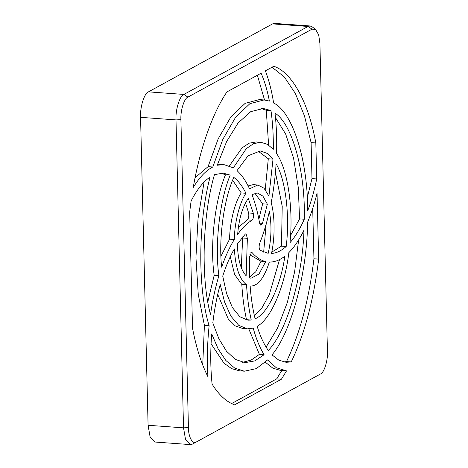 <?xml version="1.0" encoding="UTF-8"?>
<svg xmlns="http://www.w3.org/2000/svg" width="468" height="468" viewBox="0 0 468 468"><rect width="100%" height="100%" fill="white"/><g stroke="black" fill="none" stroke-linecap="round" stroke-linejoin="round"><path stroke-width="0.7" d="M320.451 374.014C324.149 372.82 327.992 360.43 327.436 351.486L319.913 43.536L318.696 34.889L315.578 29.414L312.021 29.156L187.896 97.128C184.193 98.315 180.35 110.705 180.905 119.656L188.434 427.6C188.323 436.913 192.664 444.822 196.32 441.985L320.451 374.014M307.657 210.98C311.284 201.287 314.303 190.611 316.707 178.946L315.824 142.951C308.506 102.422 291.851 72.066 273.757 66.275L265.374 70.867C268.93 80.092 271.686 90.821 273.64 103.042C292.605 111.91 307.956 160.623 307.657 210.98M260.126 250.275L268.182 253.358C271.458 238.756 271.849 224.786 269.363 211.442C266.713 223.09 263.484 233.719 259.687 243.337C258.816 246.449 258.962 248.76 260.126 250.275M262.489 223.359L267.357 204.183L262.934 196.133L257.265 192.921L251.989 194.653C255.195 202.972 257.745 212.536 259.652 223.341L260.904 225.389L262.489 223.359L259.623 223.148M252.1 252.603L251.527 252.275L249.538 256.868L249.643 277.945L251.082 278.214L258.974 274.055L265.742 261.577C260.898 260.454 256.353 257.464 252.1 252.603L250.906 252.515M273.318 149.286L267.456 144.36L260.933 142.295L253.603 143.635L246.291 148.66L233.333 167.854L223.821 164.572L217.24 165.251L226.576 141.64L238.072 123.008L250.754 111.63L263.385 108.482L270.99 110.606C272.709 122.78 273.482 135.673 273.318 149.286M289.973 242.693C295.168 236.849 299.941 229.027 304.288 219.24C305.563 171.861 292.365 124.02 275.008 113.098C276.465 125.997 276.986 139.493 276.57 153.586C287.615 168.808 293.6 208.599 289.973 242.693M220.212 284.491C216.9 296.519 214.432 309.319 212.805 322.891L218.86 338.686L226.477 351.211L235.345 359.412L244.963 362.659L254.732 360.922L264.122 354.721C259.775 347.683 256.136 338.809 253.206 328.091L247.414 328.846L238.75 325.359L230.882 316.146L224.558 301.983L220.212 284.491M257.148 326.26C260.196 336.258 263.923 344.319 268.328 350.438C286.521 331.8 302.591 277.6 303.978 230.197C299.315 239.686 294.273 247.157 288.855 252.615C284.831 286.574 270.674 319.457 257.148 326.26M211.706 333.889C210.319 351.292 210.442 368.029 212.086 384.093C218.831 394.887 226.336 401.813 234.585 404.867L281.408 379.226L286.515 370.89L276.243 367.719L267.714 359.863L256.318 368.626L244.343 371.194L234.725 368.111L225.822 360.442L218.059 348.736L211.706 333.889M272.002 354.867L278.823 360.149L286.118 362.302L291.236 361.916C304.645 333.947 313.788 299.684 318.667 259.114L317.052 193.261C314.379 203.867 311.22 213.525 307.581 222.236C307.224 272.616 291.166 332.473 272.002 354.867M269.398 101.07L263.999 99.947L249.871 103.691L235.644 117.181L222.885 139.248L212.794 166.994C205.92 170.522 199.403 177.349 193.243 187.475C199.83 149.128 212.501 113.186 226.933 91.915L261.097 73.207C264.555 81.063 267.322 90.353 269.398 101.07M210.097 177.033C203.27 181.642 196.934 189.634 191.096 201.018L189.68 212.027L192.518 328.191C196.203 347.502 201.339 363.671 207.927 376.699C206.914 360.056 207.312 343.062 209.132 325.716C197.631 289.101 198.069 221.996 210.097 177.033M234.345 248.9C229.975 256.558 226.108 265.619 222.727 276.073L226.547 293.442L232.409 307.581L239.838 316.754L248.04 320.188L251.228 320.024C248.865 309.213 247.297 297.461 246.531 284.755C239.54 279.466 235.474 267.52 234.345 248.9M250.128 286.106C251.029 297.981 252.691 308.868 255.107 318.778C267.292 314.244 280.537 286.398 284.883 256.166C279.694 260.226 274.511 262.179 269.334 262.039C264.116 278.273 257.716 286.293 250.128 286.106L250.509 286.141L250.128 286.112M247.373 238.329L246.045 233.707L245.349 234.029L237.364 243.974C237.838 259.366 240.763 269.966 246.133 275.769L247.373 238.329L242.652 237.984L242.699 236.872M248.631 212.975L253.358 213.32L248.309 198.385C242.541 206.61 238.984 218.62 237.633 234.409C242.266 227.904 247.069 223.183 252.047 220.241L247.32 219.901C248.672 218.404 249.111 216.099 248.631 212.975L245.489 202.913M253.358 213.32C253.837 216.438 253.399 218.749 252.047 220.241M230.203 175.114L223.201 173.119L214.449 174.669C202.416 215.467 200.643 278.536 210.512 314.584C212.495 300.743 215.286 287.785 218.889 275.705C214.555 245.308 219.609 200.392 230.203 175.114L225.482 174.775L220.826 173.107M245.963 193.272C242.36 186.135 238.306 180.841 233.801 177.39C223.879 199.029 218.468 238.955 221.639 267.169C225.365 256.435 229.583 247.209 234.287 239.499C234.614 222.247 239.639 202.346 245.963 193.272L241.236 192.933L232.625 180.239M271.498 253.469C276.424 253.147 281.321 250.825 286.194 246.496C290.066 216.023 285.579 179.267 276.097 163.847C275.254 177.161 273.616 190.125 271.188 202.743C274.938 215.596 275.073 237.44 271.498 253.469M268.924 196.098L263.987 188.177L257.839 185L249.526 188.815C245.846 180.87 241.675 174.816 237.007 170.65L248.046 155.803L260.307 150.953L267.064 153.34L273.025 159.114L268.924 196.098M271.773 252.112L281.473 246.15L282.222 206.4L275.436 172.476M225.482 174.775C214.882 200.052 209.828 244.963 214.168 275.365L207.827 301.813M242.652 237.984L241.295 267.778M230.285 256.716L234.638 274.57L241.804 284.409C242.57 297.116 244.138 308.874 246.507 319.679L251.228 320.024M245.694 319.796L246.507 319.679M264.531 99.994L257.382 75.243M261.63 99.912L259.278 99.608L245.144 103.352L230.923 116.836L218.158 138.902L208.067 166.649L195.08 177.752M265.327 362.226L272.809 368.123L280.771 370.504L285.498 370.843M231.584 403.58L276.682 378.881L281.794 370.545M211.074 343.793L223.973 363.156L231.578 368.614L239.616 370.849L244.343 371.194M248.795 328.875L259.395 354.375L264.122 354.721M242.611 362.343L251.176 360.05L259.395 354.375M217.708 294.419L228.273 318.989L235.234 325.868L242.687 328.501L247.414 328.846M268.62 145.086L266.263 110.267L261.009 108.453M258.558 142.325L256.207 141.95L249.14 143.185L242.073 147.847L229.408 165.853M223.821 164.572L217.585 164.186M258.88 219.194L262.636 203.843L254.867 193.19M307.248 197.683L311.98 178.606L311.103 142.605L304.446 115.859L295.355 93.442L284.31 76.939L272.031 67.216M263.659 252.141L266.169 224.002M249.614 277.296L255.832 271.686L261.021 261.232L265.742 261.577M249.801 254.803L261.021 261.232M290.517 235.533L299.561 218.901L298.291 187.569L293.582 158.19L285.679 134.082L275.476 117.597M266.099 347.092L277.471 328.273L287.346 302.451L294.606 271.914L298.648 239.903M312.706 208.371L313.94 258.769L318.667 259.114M283.766 361.969L286.51 361.577C299.924 333.608 309.067 299.339 313.94 258.769M204.095 182.075L198.052 218.363L195.946 257.371L198.256 294.425L204.405 325.377L202.726 365.011M254.44 315.923L262.174 307.494L269.334 294.507L279.519 259.617M247.32 219.901L238.382 227.296M241.236 192.933C234.918 202 229.887 221.902 229.56 239.154L220.931 256.294M265.227 189.593L268.304 158.769L257.926 151M257.839 185L253.112 184.655L248.11 185.895M316.573 376.137L192.442 444.109L190.388 444.6L185.539 439.51L183.526 427.846L175.997 119.902C175.371 109.787 179.712 95.776 183.901 94.431L308.026 26.46L272.592 23.891L274.646 23.4L310.085 25.968L312.051 26.752L315.578 29.414M272.592 23.891L148.461 91.863L183.901 94.431L187.896 97.128M180.905 119.656L175.997 119.902L140.564 117.333C139.932 107.219 144.279 93.208 148.461 91.863M140.564 117.333L148.087 425.277L183.526 427.846L188.434 427.6M190.388 444.6L154.949 442.032L150.105 436.942L148.087 425.277M312.021 29.156L308.026 26.46L310.085 25.968M196.32 441.985L192.442 444.109M311.103 142.605L315.824 142.951M311.98 178.606L316.707 178.946M262.636 203.843L267.357 204.183M266.263 110.267L270.99 110.606M299.561 218.901L304.288 219.24M276.682 378.881L281.408 379.226M286.51 361.577L291.236 361.916M208.067 166.649L212.794 166.994M204.405 325.377L209.132 325.716M241.804 284.409L246.531 284.755M214.168 275.365L218.889 275.705M229.56 239.154L234.287 239.499M281.473 246.15L286.194 246.496M268.304 158.769L273.025 159.114M256.207 141.95L260.933 142.295M259.278 99.608L263.999 99.947"/></g></svg>
